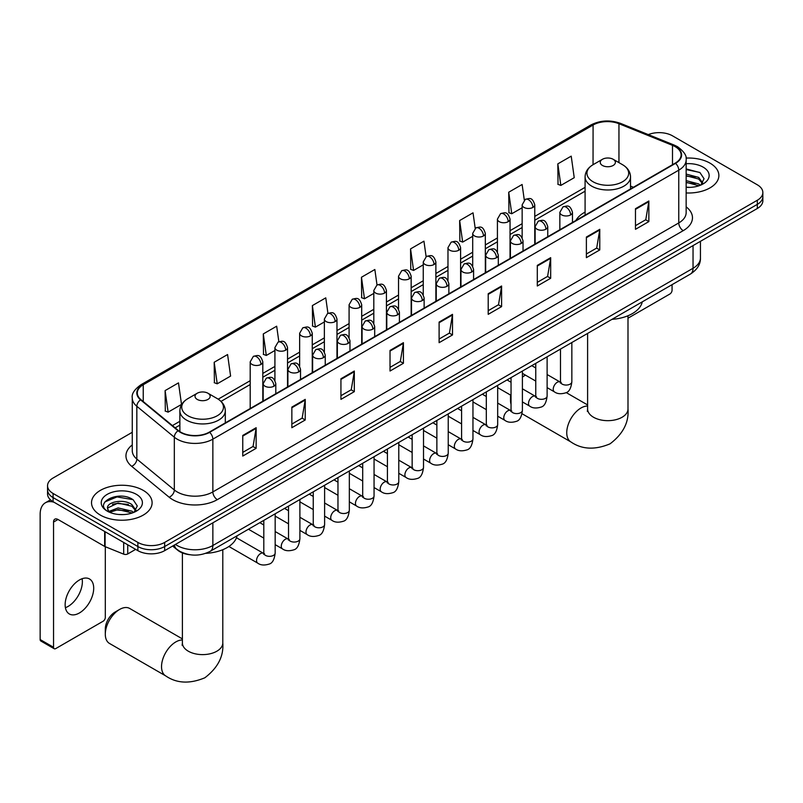 <?xml version="1.0" encoding="UTF-8"?>
<svg xmlns="http://www.w3.org/2000/svg" width="803" height="803" viewBox="0 0 803 803"><rect width="100%" height="100%" fill="white"/><g stroke="black" fill="none" stroke-linecap="round" stroke-linejoin="round"><path stroke-width="1.2" d="M585.086 212.102A33.445 19.312 0 0 0 575.902 220.474M189.699 554.702A18.931 10.931 180 0 1 177.714 550.226L172.645 546.05M132.264 432.295L53.088 478.006A18.931 10.931 0 0 0 47.548 485.735L47.548 493.975A18.931 10.931 0 0 0 53.088 501.704L137.885 550.657A18.931 10.931 0 0 0 164.655 550.657L757.309 208.499A18.931 10.931 0 0 0 762.85 200.77L762.85 196.645A18.931 10.931 0 0 1 757.309 204.374A18.931 10.931 0 0 0 762.85 196.645L762.85 192.529A18.931 10.931 0 0 0 757.309 184.8L672.512 135.837A18.931 10.931 0 0 0 648.302 134.603M47.548 485.735A18.931 10.931 0 0 0 53.088 493.464L137.885 542.416A18.931 10.931 0 0 0 164.655 542.416L164.655 546.542L757.309 204.374L164.655 546.542A18.931 10.931 0 0 1 137.885 546.542A18.931 10.931 0 0 0 164.655 546.542L164.655 550.657M53.088 493.464L53.088 497.589L137.885 546.542L53.088 497.589A18.931 10.931 0 0 1 47.548 489.86A18.931 10.931 0 0 0 53.088 497.589L53.088 501.704M710.003 163.15A30.293 17.485 0 0 0 686.033 158.091A30.293 17.485 0 0 1 710.003 163.15A30.293 17.485 0 0 1 718.876 175.516A30.293 17.485 0 0 0 710.003 163.15M143.235 490.372A30.293 17.485 0 0 0 110.222 486.578A30.293 17.485 0 0 0 91.522 502.738A30.293 17.485 0 0 0 100.395 515.104A30.293 17.485 0 0 0 133.408 518.899A30.293 17.485 0 0 0 152.108 502.738A30.293 17.485 0 0 0 143.235 490.372A30.293 17.485 0 0 0 110.222 486.578A30.293 17.485 0 0 0 91.522 502.738A30.293 17.485 0 0 0 100.395 515.104A30.293 17.485 0 0 0 133.408 518.899A30.293 17.485 0 0 0 152.108 502.738A30.293 17.485 0 0 0 143.235 490.372M675.193 146.658A20.195 11.664 180 0 1 681.105 154.909A20.195 11.664 180 0 1 675.193 163.15L209.282 432.144A20.195 11.664 180 0 1 178.467 430.579L140.967 399.673A20.195 11.664 180 0 1 137.313 392.978A20.195 11.664 180 0 1 143.235 384.737L593.086 125.017A20.195 11.664 180 0 1 618.952 123.712L672.492 145.353A20.195 11.664 180 0 1 675.193 146.658M675.544 146.457A20.697 11.955 0 0 0 672.784 145.122L619.233 123.471A20.697 11.955 0 0 0 592.724 124.806L142.874 384.527A20.697 11.955 0 0 0 140.555 399.834L178.045 430.749A20.697 11.955 0 0 0 209.643 432.345L675.544 163.36A20.697 11.955 0 0 0 675.544 146.457M242.757 435.437L242.757 456.054L256.147 448.325L256.147 427.708L242.757 435.437M242.757 452.39L253.065 446.438L256.087 428.39A5.049 2.911 -120 0 0 256.147 427.708M252.975 446.498L256.147 448.325M291.85 407.101L291.85 427.708L305.23 419.979L305.23 399.372L291.85 407.101M291.85 424.054L302.159 418.102L305.18 400.055A5.049 2.911 -120 0 0 305.23 399.372M302.069 418.152L305.23 419.979M340.934 378.755L340.934 399.372L354.324 391.643L354.324 371.026L340.934 378.755M340.934 395.708L351.242 389.756L354.274 371.709A5.049 2.911 -120 0 0 354.324 371.026M351.152 389.806L354.324 391.643M390.027 350.419L390.027 371.026L403.417 363.297L403.417 342.68L390.027 350.419M390.027 367.372L400.336 361.42L403.357 343.373A5.049 2.911 -120 0 0 403.417 342.68M400.245 361.47L403.417 363.297M635.474 208.71L635.474 229.317L648.864 221.588L648.864 200.981L635.474 208.71M635.474 225.663L645.783 219.711L648.804 201.663A5.049 2.911 -120 0 0 648.864 200.981M645.692 219.761L648.864 221.588M586.381 237.046L586.381 257.663L599.771 249.934L599.771 229.317L586.381 237.046M586.381 253.999L596.699 248.047L599.721 229.999A5.049 2.911 -120 0 0 599.771 229.317M596.609 248.107L599.771 249.934M537.297 265.391L537.297 285.998L550.677 278.27L550.677 257.663L537.297 265.391M537.297 282.345L547.606 276.393L550.627 258.345A5.049 2.911 -120 0 0 550.677 257.663M547.516 276.443L550.677 278.27M488.204 293.727L488.204 314.344L501.594 306.616L501.594 285.998L488.204 293.727M488.204 310.691L498.512 304.728L501.534 286.681A5.049 2.911 -120 0 0 501.594 285.998M498.422 304.789L501.594 306.616M439.111 322.073L439.111 342.68L452.501 334.951L452.501 314.344L439.111 322.073M439.111 339.027L449.429 333.074L452.45 315.027A5.049 2.911 -120 0 0 452.501 314.344M449.339 333.125L452.501 334.951M686.153 192.951A30.293 17.485 0 0 0 718.876 175.516A30.293 17.485 0 0 1 686.153 192.951M164.655 542.416L757.309 200.258A18.931 10.931 0 0 0 762.85 192.529M278.852 341.727L276.674 326.199L263.284 333.928L263.504 354.414M214.19 362.263L217.222 383.804L230.602 376.075L227.58 354.535L214.19 362.263L214.411 382.75M165.107 390.609L168.128 412.14L181.518 404.411L178.497 382.88L165.107 390.609L165.318 411.096M426.112 256.649L423.944 241.171L410.554 248.9L410.765 269.386M475.205 228.353L473.027 212.825L459.647 220.554L459.858 241.051M524.309 200.088L522.121 184.489L508.731 192.218L508.951 212.705M557.824 163.872L560.845 185.413L574.235 177.684L571.214 156.143L557.824 163.872L558.035 184.359M327.935 313.341L325.767 297.853L312.377 305.582L312.588 326.068M377.019 284.985L374.85 269.507L361.46 277.246L361.681 297.732M361.46 277.246L364.482 298.776L373.807 293.396M364.482 298.776L361.46 297.652M410.554 248.9L413.575 270.44L423.251 264.849M413.575 270.44L410.554 269.306M459.647 220.554L462.669 242.094L472.696 236.303M462.669 242.094L459.647 240.96M508.731 192.218L511.752 213.749L522.151 207.756M511.752 213.749L508.731 212.624M560.845 185.413L557.824 184.278M312.377 305.582L315.398 327.122L324.362 321.943M315.398 327.122L312.377 325.988M263.284 333.928L266.305 355.458L274.917 350.489M266.305 355.458L263.284 354.334M217.222 383.804L214.19 382.67M168.128 412.14L165.107 411.016M686.153 187.179L689.918 187.37M686.153 180.635L698.66 183.937L700.326 185.272M686.153 182.271L698.961 185.774M686.153 174.09L698.66 177.393L702.766 183.054M686.153 175.727L698.66 179.029L702.434 183.475M686.153 187.32A20.577 11.874 0 0 0 703.127 183.917A20.577 11.874 0 0 0 703.127 167.124A20.577 11.874 0 0 0 686.153 163.722M700.818 185.071L704.04 178.738L699.965 172.595L686.153 168.921M686.153 169.553L699.684 172.414M686.153 176.098L695.137 177.222M686.153 182.642L695.137 183.767M627.996 318.199L669.832 294.039A3.152 1.827 120 0 0 672.071 290.174L672.071 284.653M510.517 395.096A13.882 8.02 -60 0 1 510.517 395.056L510.517 400.245A20.195 11.664 120 0 0 511.039 404.371M525.473 375.142A20.195 11.664 120 0 0 524.801 375.513L522.402 376.898L524.801 375.513A20.195 11.664 120 0 0 522.402 377.129M511.039 395.528A20.195 11.664 120 0 0 510.517 400.245M585.086 215.174L585.086 176.881A22.725 13.119 0 0 0 591.741 186.155A22.725 13.119 0 0 0 616.503 188.996A22.725 13.119 0 0 0 630.526 176.881C630.355 171.822 627.705 167.767 622.566 164.715L613.161 159.285A7.578 4.376 0 0 0 602.451 159.285A7.578 4.376 0 0 0 602.451 165.468A7.578 4.376 0 0 0 613.161 165.468A7.578 4.376 0 0 0 613.161 159.285L622.566 164.715A20.868 12.055 0 0 1 622.566 181.759A20.868 12.055 0 0 1 593.046 181.759A20.868 12.055 0 0 1 593.046 164.715L593.086 125.017M611.976 319.343A34.71 20.045 0 0 0 642.259 301.858M105.303 634.199L105.303 629.04A13.882 8.02 -60 0 1 115.12 612.037L119.587 609.457A20.195 11.664 120 0 0 105.303 634.199A20.195 11.664 120 0 0 109.489 643.444L165.719 675.905A20.195 11.664 -60 0 1 162.618 659.725A20.195 11.664 -60 0 1 175.817 641.928A20.195 11.664 -60 0 1 182.391 639.981M197.237 399.422A7.578 4.376 0 0 0 207.947 399.422A7.578 4.376 0 0 0 207.947 393.239L217.352 398.659A20.868 12.055 0 0 1 217.352 415.703A20.868 12.055 0 0 1 187.832 415.703A20.868 12.055 0 0 1 187.832 398.659C182.693 401.721 180.043 405.776 179.872 410.825A22.725 13.119 0 0 0 186.527 420.099A22.725 13.119 0 0 0 211.289 422.95A22.725 13.119 0 0 0 225.312 410.825C225.141 405.776 222.491 401.721 217.352 398.659L207.947 393.239A7.578 4.376 0 0 0 197.237 393.239A7.578 4.376 0 0 0 197.237 399.422M205.678 553.357A34.71 20.045 0 0 0 237.056 535.812M182.391 638.897L129.684 608.463A20.195 11.664 120 0 0 119.587 609.457L115.12 612.037M82.117 578.722A20.195 11.664 -60 0 1 68.094 606.426A20.195 11.664 -60 0 1 65.394 607.68M79.417 612.96A20.195 11.664 120 0 0 92.616 595.164A20.195 11.664 120 0 0 89.524 578.983A20.195 11.664 120 0 0 79.417 579.987A20.195 11.664 120 0 0 66.227 597.783A20.195 11.664 120 0 0 69.319 613.964A20.195 11.664 120 0 0 79.417 612.96M127.727 544.795L127.727 553.95L135.647 549.372M54.032 502.246A25.244 14.574 -120 0 0 45.38 502.778A25.244 14.574 -120 0 0 40.15 514.332L40.15 639.549L53.54 647.278L53.54 522.06A6.314 3.644 60 0 1 54.845 519.17A6.314 3.644 60 0 1 57.997 519.481L104.661 546.421L104.661 531.486M53.54 647.278A3.152 1.827 120 0 0 54.192 648.724L40.802 640.995A3.152 1.827 -60 0 1 40.15 639.549M54.192 648.724A3.152 1.827 120 0 0 55.768 648.573L103.075 621.261A3.152 1.827 120 0 0 105.303 617.397L105.303 546.723M127.727 553.95A3.152 1.827 180 0 1 123.692 554.15L105.083 546.632A3.152 1.827 180 0 1 104.661 546.421M118.392 514.452L123.15 514.593M108.937 511.431L118.121 507.928L131.903 511.15L133.569 512.485M109.79 512.314L118.121 509.564L132.204 512.997M109.088 512.063L107.612 508.61A14.263 8.231 0 0 0 109.911 512.424M135.998 510.266L131.903 504.605C123.341 498.221 105.725 502.156 107.612 508.61L107.552 507.988M107.642 508.811L108.044 507.757L118.121 503.019L131.903 506.241L135.677 510.688M134.061 512.284L137.283 505.96L133.208 499.817C118.774 489.439 93.118 503.11 107.933 511.491L108.666 511.943M136.369 494.337A20.577 11.874 0 0 0 107.271 494.337A20.577 11.874 0 0 0 107.271 511.14A20.577 11.874 0 0 0 136.369 511.14A20.577 11.874 0 0 0 136.369 494.337M104.922 501.875L117.007 496.916L132.927 499.627M112.47 504.284L117.007 503.461L128.37 504.435M112.47 510.828L117.007 510.005L128.37 510.979M175.456 544.424A25.244 14.574 0 0 0 177.152 545.508A25.244 14.574 0 0 0 212.855 545.508L693.039 268.272A25.244 14.574 0 0 0 700.437 257.974C700.617 264.237 697.285 269.597 690.429 274.054L210.245 551.29A12.627 7.287 60 0 0 212.855 545.508L212.855 522.833M693.039 245.598L693.039 268.272A12.627 7.287 60 0 1 690.429 274.054M174.432 545.016A12.627 8.442 129.5 0 0 176.64 549.122L172.806 545.96M757.309 208.499L757.309 200.258M137.885 550.657L137.885 542.416M686.153 206.843A31.558 18.218 180 0 1 683.223 230.662L217.322 499.647A6.314 3.644 60 0 1 212.855 491.918L678.766 222.933A25.244 14.574 0 0 0 686.153 212.624L686.153 159.857A25.244 14.574 180 0 1 678.766 170.166A6.314 3.644 -120 0 0 675.544 163.36M217.322 499.647A31.558 18.218 180 0 1 172.695 499.647A31.558 18.218 180 0 1 169.152 497.218L131.662 466.302A31.558 18.218 180 0 1 132.264 444.922M177.152 491.918A25.244 14.574 0 0 0 212.855 491.918L212.855 439.151A25.244 14.574 180 0 1 174.321 437.203L136.831 406.288A25.244 14.574 180 0 1 132.264 397.927L132.264 450.694A25.244 14.574 0 0 0 136.831 459.055L174.321 489.971A25.244 14.574 0 0 0 177.152 491.918M686.153 159.857C686.997 155.912 684.096 151.516 677.451 146.658L674.139 145.052A6.314 2.951 112 0 0 672.784 145.122M674.139 145.052L620.589 123.401C610.139 119.707 600.212 120.239 590.817 125.017A6.314 3.644 60 0 1 592.724 124.806M142.874 384.527A6.314 3.644 -120 0 0 140.967 384.737C134.412 389.445 131.521 393.841 132.264 397.927M140.555 399.834A6.314 4.226 129.5 0 0 136.831 406.288L136.831 459.055A6.314 4.226 -50.5 0 1 131.662 466.302M620.589 123.401A6.314 2.951 112 0 0 619.233 123.471M178.045 430.749A6.314 4.226 129.5 0 0 174.321 437.203L174.321 489.971A6.314 4.226 -50.5 0 1 169.152 497.218M209.643 432.345A6.314 3.644 60 0 1 212.855 439.151L678.766 170.166L678.766 222.933A6.314 3.644 60 0 0 683.223 230.662M143.235 384.737L143.235 401.53M672.492 145.353L672.492 164.705M618.952 123.712L618.952 162.628M633.416 187.27L630.526 186.105M585.086 187.35L534.768 216.398M522.151 223.686L510.046 230.672M497.418 237.959L485.323 244.945M472.696 252.232L460.601 259.218M447.974 266.506L435.878 273.492M423.251 280.779L411.156 287.765M398.529 295.052L386.434 302.038M373.807 309.326L361.701 316.312M349.084 323.599L336.979 330.585M324.362 337.882L312.257 344.868M299.639 352.156L287.534 359.142M274.917 366.429L262.812 373.415M250.195 380.702L218.185 399.171M179.872 421.294L172.414 425.6M439.111 322.726L452.45 315.027M488.204 294.38L501.534 286.681M537.297 266.044L550.627 258.345M586.381 237.698L599.721 229.999M635.474 209.362L648.804 201.663M390.027 351.072L403.357 343.373M340.934 379.407L354.274 371.709M291.85 407.753L305.18 400.055M242.757 436.089L256.087 428.39M627.996 315.75L627.996 409.008A20.195 11.664 180 0 1 622.084 417.249A20.195 11.664 180 0 1 593.527 417.249A20.195 11.664 180 0 1 587.605 409.008L587.344 411.387M627.996 409.008C629.04 422.288 623.068 433.901 610.059 443.828C594.963 450.132 581.914 449.499 570.933 441.961A20.195 11.664 -60 0 1 567.831 425.771A20.195 11.664 -60 0 1 581.031 407.974A20.195 11.664 -60 0 1 587.605 406.037M222.792 549.694L222.792 642.952A20.195 11.664 180 0 1 216.87 651.203A20.195 11.664 180 0 1 188.314 651.203A20.195 11.664 180 0 1 182.391 642.952L182.13 645.341M570.632 214.913A6.314 3.644 0 0 0 572.479 212.343C569.919 204.243 567.43 205.859 563.013 206.873A6.314 3.644 60 0 1 566.165 207.184A6.314 3.644 -120 0 1 570.632 214.913A6.314 3.644 0 0 1 561.709 214.913A6.314 3.644 0 0 1 559.852 212.343L563.013 206.873M547.124 387.638L554.401 391.844A5.681 3.282 -60 0 1 553.528 387.297A5.681 3.282 -60 0 1 557.242 382.288A5.681 3.282 -60 0 1 557.493 382.148A5.681 3.282 -60 0 1 560.082 382.007L547.124 374.529M560.815 382.579L560.303 383.001L560.484 381.776A5.681 3.282 -0 0 0 562.15 384.095A5.681 3.282 -0 0 0 569.919 384.236A5.681 3.282 -0 0 0 571.846 381.776C571.074 388.371 569.026 392.055 565.724 392.828C560.976 394.273 557.202 393.942 554.401 391.844M545.91 229.186A6.314 3.644 0 0 0 547.756 226.617C545.197 218.516 542.708 220.132 538.291 221.146A6.314 3.644 60 0 1 541.443 221.457A6.314 3.644 -120 0 1 545.91 229.186A6.314 3.644 0 0 1 536.986 229.186A6.314 3.644 0 0 1 535.129 226.617L538.291 221.146M522.402 401.912L529.679 406.117A5.681 3.282 -60 0 1 528.806 401.57A5.681 3.282 -60 0 1 532.519 396.562A5.681 3.282 -60 0 1 532.77 396.421A5.681 3.282 -60 0 1 535.36 396.28L522.402 388.803M536.093 396.853L535.581 397.274L535.762 396.05A5.681 3.282 -0 0 0 537.428 398.368A5.681 3.282 -0 0 0 545.197 398.509A5.681 3.282 -0 0 0 547.124 396.05C546.341 402.644 544.304 406.328 541.001 407.101C536.253 408.546 532.479 408.215 529.679 406.117M521.187 243.46A6.314 3.644 0 0 0 523.034 240.89C520.474 232.79 517.985 234.406 513.569 235.42A6.314 3.644 60 0 1 516.72 235.731A6.314 3.644 -120 0 1 521.187 243.46A6.314 3.644 0 0 1 512.254 243.46A6.314 3.644 0 0 1 510.407 240.89L513.569 235.42M497.679 416.195L504.957 420.391A5.681 3.282 -60 0 1 504.083 415.844A5.681 3.282 -60 0 1 507.797 410.835A5.681 3.282 -60 0 1 508.048 410.694A5.681 3.282 -60 0 1 510.638 410.554L497.679 403.076M511.37 411.126L510.859 411.548L511.039 410.323A5.681 3.282 -0 0 0 512.705 412.642A5.681 3.282 -0 0 0 520.474 412.782A5.681 3.282 -0 0 0 522.402 410.323C521.619 416.918 519.581 420.601 516.269 421.374C511.531 422.82 507.757 422.488 504.957 420.391M496.465 257.733A6.314 3.644 0 0 0 498.312 255.163C495.752 247.063 493.263 248.679 488.846 249.693A6.314 3.644 60 0 1 491.998 250.004A6.314 3.644 -120 0 1 496.465 257.733A6.314 3.644 0 0 1 487.531 257.733A6.314 3.644 0 0 1 485.685 255.163L488.846 249.693M472.957 430.468L480.234 434.664A5.681 3.282 -60 0 1 479.361 430.117A5.681 3.282 -60 0 1 483.075 425.108A5.681 3.282 -60 0 1 483.326 424.978A5.681 3.282 -60 0 1 485.915 424.827L472.957 417.349M486.638 425.399L486.136 425.821L486.317 424.596A5.681 3.282 -0 0 0 487.983 426.915A5.681 3.282 -0 0 0 495.752 427.055A5.681 3.282 -0 0 0 497.679 424.596C496.896 431.191 494.859 434.875 491.546 435.648C486.799 437.093 483.035 436.762 480.234 434.664M471.732 272.006A6.314 3.644 0 0 0 473.589 269.437C471.02 261.336 468.53 262.952 464.114 263.966A6.314 3.644 60 0 1 467.276 264.277A6.314 3.644 -120 0 1 471.732 272.006A6.314 3.644 0 0 1 462.809 272.006A6.314 3.644 0 0 1 460.962 269.437L464.114 263.966M448.235 444.742L455.512 448.937A5.681 3.282 -60 0 1 454.639 444.39A5.681 3.282 -60 0 1 458.352 439.382A5.681 3.282 -60 0 1 458.603 439.251A5.681 3.282 -60 0 1 461.193 439.1L448.235 431.623M461.916 439.673L461.414 440.094L461.595 438.87A5.681 3.282 -0 0 0 463.261 441.188A5.681 3.282 -0 0 0 471.03 441.329A5.681 3.282 -0 0 0 472.957 438.87C472.174 445.464 470.136 449.148 466.824 449.921C462.076 451.366 458.302 451.035 455.512 448.937M447.01 286.28A6.314 3.644 0 0 0 448.867 283.71C446.297 275.61 443.808 277.226 439.392 278.239A6.314 3.644 60 0 1 442.553 278.551A6.314 3.644 -120 0 1 447.01 286.28A6.314 3.644 0 0 1 438.087 286.28A6.314 3.644 0 0 1 436.24 283.71L439.392 278.239M423.512 459.015L430.789 463.211A5.681 3.282 -60 0 1 429.916 458.664A5.681 3.282 -60 0 1 433.63 453.655A5.681 3.282 -60 0 1 433.881 453.524A5.681 3.282 -60 0 1 436.461 453.374L423.512 445.896M437.193 453.946L436.691 454.368L436.872 453.143A5.681 3.282 -0 0 0 438.538 455.462A5.681 3.282 -0 0 0 446.307 455.602A5.681 3.282 -0 0 0 448.235 453.143C447.452 459.738 445.414 463.421 442.102 464.194C437.354 465.64 433.58 465.308 430.789 463.211M422.288 300.563A6.314 3.644 0 0 0 424.135 297.983C421.575 289.883 419.086 291.499 414.669 292.513A6.314 3.644 60 0 1 417.831 292.824A6.314 3.644 -120 0 1 422.288 300.563A6.314 3.644 0 0 1 413.364 300.563A6.314 3.644 0 0 1 411.517 297.983L414.669 292.513M398.78 473.288L406.067 477.484A5.681 3.282 -60 0 1 405.194 472.937A5.681 3.282 -60 0 1 408.898 467.928A5.681 3.282 -60 0 1 409.159 467.798A5.681 3.282 -60 0 1 411.738 467.647L398.78 460.169M412.471 468.219L411.969 468.641L412.15 467.416A5.681 3.282 -0 0 0 413.816 469.735A5.681 3.282 -0 0 0 421.585 469.875A5.681 3.282 -0 0 0 423.512 467.416C422.729 474.011 420.682 477.695 417.379 478.468C412.632 479.913 408.857 479.582 406.067 477.484M397.565 314.836A6.314 3.644 0 0 0 399.412 312.257C396.853 304.156 394.363 305.772 389.947 306.786A6.314 3.644 60 0 1 393.109 307.107A6.314 3.644 -120 0 1 397.565 314.836A6.314 3.644 0 0 1 388.642 314.836A6.314 3.644 0 0 1 386.795 312.257L389.947 306.786M374.057 487.562L381.335 491.757A5.681 3.282 -60 0 1 380.471 487.21A5.681 3.282 -60 0 1 384.175 482.201A5.681 3.282 -60 0 1 384.426 482.071A5.681 3.282 -60 0 1 387.016 481.92L374.057 474.443M387.749 482.493L387.247 482.914L387.427 481.69A5.681 3.282 -0 0 0 389.084 484.008A5.681 3.282 -0 0 0 396.863 484.149A5.681 3.282 -0 0 0 398.78 481.69C398.007 488.284 395.959 491.968 392.657 492.741C387.909 494.186 384.135 493.855 381.335 491.757M372.843 329.11A6.314 3.644 0 0 0 374.69 326.53C372.13 318.43 369.641 320.046 365.224 321.059A6.314 3.644 60 0 1 368.376 321.381A6.314 3.644 -120 0 1 372.843 329.11A6.314 3.644 0 0 1 363.92 329.11A6.314 3.644 0 0 1 362.073 326.53L365.224 321.059M349.335 501.835L356.612 506.031A5.681 3.282 -60 0 1 355.749 501.484A5.681 3.282 -60 0 1 359.453 496.475A5.681 3.282 -60 0 1 359.704 496.344A5.681 3.282 -60 0 1 362.294 496.194L349.335 488.716M363.026 496.766L362.514 497.187L362.705 495.963A5.681 3.282 -0 0 0 364.361 498.282A5.681 3.282 -0 0 0 372.14 498.422A5.681 3.282 -0 0 0 374.057 495.963C373.285 502.558 371.237 506.241 367.935 507.014C363.187 508.46 359.413 508.128 356.612 506.031M348.121 343.383A6.314 3.644 0 0 0 349.967 340.803C347.408 332.703 344.919 334.319 340.502 335.333A6.314 3.644 60 0 1 343.654 335.654A6.314 3.644 -120 0 1 348.121 343.383A6.314 3.644 0 0 1 339.197 343.383A6.314 3.644 0 0 1 337.35 340.803L340.502 335.333M324.613 516.108L331.89 520.314A5.681 3.282 -60 0 1 331.017 515.757A5.681 3.282 -60 0 1 334.731 510.748A5.681 3.282 -60 0 1 334.981 510.618A5.681 3.282 -60 0 1 337.571 510.467L324.613 502.989M338.304 511.039L337.792 511.461L337.973 510.236A5.681 3.282 -0 0 0 339.639 512.555A5.681 3.282 -0 0 0 347.418 512.695A5.681 3.282 -0 0 0 349.335 510.236C348.562 516.831 346.515 520.515 343.212 521.288C338.464 522.733 334.69 522.402 331.89 520.314M323.398 357.656A6.314 3.644 0 0 0 325.245 355.077C322.686 346.986 320.196 348.592 315.78 349.616A6.314 3.644 60 0 1 318.932 349.927A6.314 3.644 -120 0 1 323.398 357.656A6.314 3.644 0 0 1 314.475 357.656A6.314 3.644 0 0 1 312.628 355.077L315.78 349.616M299.89 530.381L307.168 534.587A5.681 3.282 -60 0 1 306.294 530.03A5.681 3.282 -60 0 1 310.008 525.021A5.681 3.282 -60 0 1 310.259 524.891A5.681 3.282 -60 0 1 312.849 524.74L299.89 517.262M313.582 525.323L313.07 525.734L313.25 524.51A5.681 3.282 -0 0 0 314.917 526.828A5.681 3.282 -0 0 0 322.696 526.969A5.681 3.282 -0 0 0 324.613 524.51C323.84 531.104 321.792 534.788 318.49 535.561C313.742 537.006 309.968 536.685 307.168 534.587M298.676 371.93A6.314 3.644 0 0 0 300.523 369.35C297.963 361.26 295.474 362.866 291.057 363.889A6.314 3.644 60 0 1 294.209 364.201A6.314 3.644 -120 0 1 298.676 371.93A6.314 3.644 0 0 1 289.753 371.93A6.314 3.644 0 0 1 287.896 369.35L291.057 363.889M275.168 544.655L282.445 548.861A5.681 3.282 -60 0 1 281.572 544.304A5.681 3.282 -60 0 1 285.286 539.305A5.681 3.282 -60 0 1 285.537 539.164A5.681 3.282 -60 0 1 288.126 539.024L275.168 531.536M288.859 539.596L288.347 540.007L288.528 538.783A5.681 3.282 -0 0 0 290.194 541.102A5.681 3.282 -0 0 0 297.963 541.242A5.681 3.282 -0 0 0 299.89 538.783C299.107 545.378 297.07 549.061 293.768 549.834C289.02 551.28 285.246 550.958 282.445 548.861M273.953 386.203A6.314 3.644 0 0 0 275.8 383.623C273.241 375.533 270.752 377.139 266.335 378.163A6.314 3.644 60 0 1 269.487 378.474A6.314 3.644 -120 0 1 273.953 386.203A6.314 3.644 0 0 1 265.02 386.203A6.314 3.644 0 0 1 263.173 383.623L266.335 378.163M228.885 546.482L257.723 563.134A5.681 3.282 -60 0 1 256.85 558.577A5.681 3.282 -60 0 1 260.563 553.578A5.681 3.282 -60 0 1 260.814 553.438A5.681 3.282 -60 0 1 263.404 553.297L236.473 537.749M264.137 553.869L263.625 554.281L263.806 553.056A5.681 3.282 -0 0 0 265.472 555.375A5.681 3.282 -0 0 0 273.241 555.515A5.681 3.282 -0 0 0 275.168 553.056C274.385 559.651 272.347 563.335 269.035 564.107C264.297 565.553 260.523 565.232 257.723 563.134M532.921 207.415A6.314 3.644 0 0 0 534.768 204.845C532.208 196.745 529.719 198.361 525.303 199.375A6.314 3.644 60 0 1 528.454 199.686A6.314 3.644 -120 0 1 532.921 207.415A6.314 3.644 0 0 1 523.998 207.415A6.314 3.644 0 0 1 522.151 204.845L525.303 199.375M508.199 221.688A6.314 3.644 0 0 0 510.046 219.119C507.486 211.018 504.997 212.634 500.58 213.648A6.314 3.644 60 0 1 503.732 213.959A6.314 3.644 -120 0 1 508.199 221.688A6.314 3.644 0 0 1 499.275 221.688A6.314 3.644 0 0 1 497.418 219.119L500.58 213.648M483.476 235.962A6.314 3.644 0 0 0 485.323 233.392C482.764 225.292 480.274 226.908 475.858 227.922A6.314 3.644 60 0 1 479.01 228.233A6.314 3.644 -120 0 1 483.476 235.962A6.314 3.644 0 0 1 474.553 235.962A6.314 3.644 0 0 1 472.696 233.392L475.858 227.922M458.754 250.235A6.314 3.644 0 0 0 460.601 247.665C458.041 239.565 455.552 241.181 451.135 242.195A6.314 3.644 60 0 1 454.287 242.506A6.314 3.644 -120 0 1 458.754 250.235A6.314 3.644 0 0 1 449.821 250.235A6.314 3.644 0 0 1 447.974 247.665L451.135 242.195M434.032 264.508A6.314 3.644 0 0 0 435.878 261.939C433.319 253.838 430.83 255.454 426.413 256.468A6.314 3.644 60 0 1 429.565 256.779A6.314 3.644 -120 0 1 434.032 264.508A6.314 3.644 0 0 1 425.098 264.508A6.314 3.644 0 0 1 423.251 261.939L426.413 256.468M409.299 278.792A6.314 3.644 0 0 0 411.156 276.212C408.586 268.112 406.097 269.728 401.681 270.741A6.314 3.644 60 0 1 404.842 271.053A6.314 3.644 -120 0 1 409.299 278.792A6.314 3.644 0 0 1 400.376 278.792A6.314 3.644 0 0 1 398.529 276.212L401.681 270.741M384.577 293.065A6.314 3.644 0 0 0 386.434 290.485C383.864 282.385 381.375 284.001 376.958 285.015A6.314 3.644 60 0 1 380.12 285.326A6.314 3.644 -120 0 1 384.577 293.065A6.314 3.644 0 0 1 375.653 293.065A6.314 3.644 0 0 1 373.807 290.485L376.958 285.015M359.854 307.338A6.314 3.644 0 0 0 361.701 304.759C359.142 296.658 356.652 298.274 352.236 299.288A6.314 3.644 60 0 1 355.398 299.609A6.314 3.644 -120 0 1 359.854 307.338A6.314 3.644 0 0 1 350.931 307.338A6.314 3.644 0 0 1 349.084 304.759L352.236 299.288M335.132 321.612A6.314 3.644 0 0 0 336.979 319.032C334.419 310.932 331.93 312.548 327.514 313.561A6.314 3.644 60 0 1 330.675 313.883A6.314 3.644 -120 0 1 335.132 321.612A6.314 3.644 0 0 1 326.209 321.612A6.314 3.644 0 0 1 324.362 319.032L327.514 313.561M310.41 335.885A6.314 3.644 0 0 0 312.257 333.305C309.697 325.215 307.208 326.821 302.791 327.845A6.314 3.644 60 0 1 305.943 328.156A6.314 3.644 -120 0 1 310.41 335.885A6.314 3.644 0 0 1 301.486 335.885A6.314 3.644 0 0 1 299.639 333.305L302.791 327.845M285.687 350.158A6.314 3.644 0 0 0 287.534 347.579C284.975 339.488 282.485 341.094 278.069 342.118A6.314 3.644 60 0 1 281.221 342.429A6.314 3.644 -120 0 1 285.687 350.158A6.314 3.644 0 0 1 276.764 350.158A6.314 3.644 0 0 1 274.917 347.579L278.069 342.118M260.965 364.432A6.314 3.644 0 0 0 262.812 361.852C260.252 353.762 257.763 355.368 253.346 356.391A6.314 3.644 60 0 1 256.498 356.703A6.314 3.644 -120 0 1 260.965 364.432A6.314 3.644 0 0 1 252.042 364.432A6.314 3.644 0 0 1 250.195 361.852L253.346 356.391M53.54 522.06L57.997 519.481M105.083 531.727L105.083 546.632M123.692 554.15L123.692 542.467M210.245 551.29C200.088 556.389 189.93 556.389 179.772 551.29L176.64 549.122M700.437 257.974L700.437 241.332M590.817 125.017L140.967 384.737M585.086 191.194L534.768 220.243M522.151 227.53L510.046 234.516M497.418 241.803L485.323 248.789M472.696 256.077L460.601 263.063M447.974 270.35L435.878 277.336M423.251 284.623L411.156 291.609M398.529 298.897L386.434 305.883M373.807 313.17L361.701 320.156M349.084 327.443L336.979 334.429M324.362 341.717L312.257 348.703M299.639 355.99L287.534 362.976M274.917 370.263L262.812 377.249M250.195 384.537L221.016 401.39M179.872 425.138L175.154 427.858M570.933 441.961L522.04 413.726M630.526 188.936L630.526 176.881M585.086 176.881C585.257 171.822 587.906 167.767 593.046 164.715L602.451 159.285M587.605 404.943L566.195 392.587M587.605 333.416L587.605 409.008M222.792 642.952C223.826 656.242 217.854 667.845 204.845 677.782C189.749 684.076 176.7 683.453 165.719 675.905M225.312 422.89L225.312 410.825M179.872 431.612L179.872 410.825M197.237 393.239L187.832 398.659M182.391 552.926L182.391 642.952M561.237 382.459L560.082 382.007M571.846 342.52L571.846 381.776M572.479 222.451L572.479 212.343M535.762 381.084L522.402 373.365M560.484 349.074L560.484 381.776M559.852 229.738L559.852 212.343M535.762 367.965L531.767 365.656M536.514 396.732L535.36 396.28M547.124 356.793L547.124 396.05M547.756 236.724L547.756 226.617M511.039 395.357L497.679 387.638M535.762 363.347L535.762 396.05M535.129 244.012L535.129 226.617M511.039 382.238L507.044 379.929M511.792 411.006L510.638 410.554M522.402 371.066L522.402 410.323M523.034 250.998L523.034 240.89M486.317 409.63L472.957 401.912M511.039 377.621L511.039 410.323M510.407 258.285L510.407 240.89M486.317 396.511L482.322 394.203M487.07 425.279L485.915 424.827M497.679 385.34L497.679 424.596M498.312 265.271L498.312 255.163M461.595 423.904L448.235 416.195M486.317 391.894L486.317 424.596M485.685 272.558L485.685 255.163M461.595 410.785L457.6 408.476M462.337 439.562L461.193 439.1M472.957 399.613L472.957 438.87M473.589 279.544L473.589 269.437M436.872 438.177L423.512 430.468M461.595 406.167L461.595 438.87M460.962 286.832L460.962 269.437M436.872 425.058L432.867 422.749M437.615 453.836L436.461 453.374M448.235 413.886L448.235 453.143M448.867 293.818L448.867 283.71M412.15 452.45L398.78 444.742M436.872 420.441L436.872 453.143M436.24 301.105L436.24 283.71M412.15 439.331L408.145 437.023M412.893 468.109L411.738 467.647M423.512 428.16L423.512 467.416M424.135 308.101L424.135 297.983M387.427 466.724L374.057 459.015M412.15 434.714L412.15 467.416M411.517 315.388L411.517 297.983M387.427 453.605L383.422 451.296M388.17 482.382L387.016 481.92M398.78 442.433L398.78 481.69M399.412 322.374L399.412 312.257M362.705 480.997L349.335 473.288M387.427 448.987L387.427 481.69M386.795 329.662L386.795 312.257M362.705 467.888L358.7 465.579M363.448 496.655L362.294 496.194M374.057 456.706L374.057 495.963M374.69 336.648L374.69 326.53M337.973 495.27L324.613 487.562M362.705 463.261L362.705 495.963M362.073 343.935L362.073 326.53M337.973 482.161L333.978 479.853M338.725 510.929L337.571 510.467M349.335 470.98L349.335 510.236M349.967 350.921L349.967 340.803M313.25 509.554L299.89 501.835M337.973 477.544L337.973 510.236M337.35 358.208L337.35 340.803M313.25 496.435L309.255 494.126M314.003 525.202L312.849 524.74M324.613 485.253L324.613 524.51M325.245 365.194L325.245 355.077M288.528 523.827L275.168 516.108M313.25 491.817L313.25 524.51M312.628 372.482L312.628 355.077M288.528 510.708L284.533 508.399M289.281 539.475L288.126 539.024M299.89 499.526L299.89 538.783M300.523 379.468L300.523 369.35M263.806 538.1L248.448 529.227M288.528 506.091L288.528 538.783M287.896 386.755L287.896 369.35M263.806 524.981L259.811 522.673M264.558 553.749L263.404 553.297M275.168 513.8L275.168 553.056M275.8 393.741L275.8 383.623M263.806 520.364L263.806 553.056M263.173 401.028L263.173 383.623M534.768 244.222L534.768 204.845M522.151 237.658L522.151 204.845M510.046 258.496L510.046 219.119M497.418 251.931L497.418 219.119M485.323 272.769L485.323 233.392M472.696 266.215L472.696 233.392M460.601 287.042L460.601 247.665M447.974 280.488L447.974 247.665M435.878 301.316L435.878 261.939M423.251 294.761L423.251 261.939M411.156 315.589L411.156 276.212M398.529 309.035L398.529 276.212M386.434 329.872L386.434 290.485M373.807 323.308L373.807 290.485M361.701 344.146L361.701 304.759M349.084 337.581L349.084 304.759M336.979 358.419L336.979 319.032M324.362 351.855L324.362 319.032M312.257 372.692L312.257 333.305M299.639 366.128L299.639 333.305M287.534 386.966L287.534 347.579M274.917 380.401L274.917 347.579M262.812 401.239L262.812 361.852M250.195 408.526L250.195 361.852M45.38 502.778L50.489 499.827"/></g></svg>
